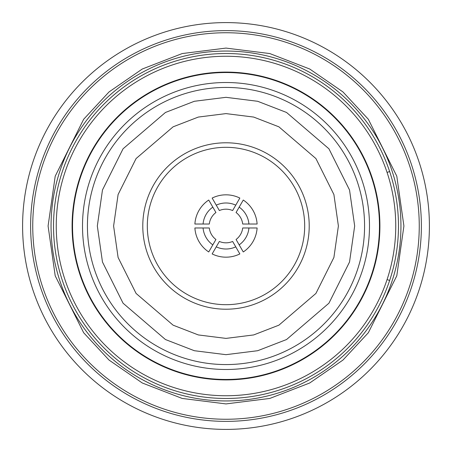 <?xml version="1.0" encoding="UTF-8"?>
<svg xmlns="http://www.w3.org/2000/svg" width="452" height="452" viewBox="0 0 452 452"><rect width="100%" height="100%" fill="white"/><g stroke="black" fill="none" stroke-linecap="round" stroke-linejoin="round"><path stroke-width="0.68" d="M72.088 226A153.912 153.912 0 0 1 226 72.088A153.912 153.912 0 0 1 379.912 226A153.912 153.912 0 0 1 226 379.912A153.912 153.912 0 0 1 72.088 226M56.251 226A169.749 169.749 0 0 1 226 56.251A169.749 169.749 0 0 1 395.749 226A169.749 169.749 0 0 1 226 395.749A169.749 169.749 0 0 1 56.251 226M72.535 226A153.465 153.465 0 0 1 226 72.535A153.465 153.465 0 0 1 379.465 226A153.465 153.465 0 0 1 226 379.465A153.465 153.465 0 0 1 72.535 226M82.513 226A143.487 143.487 0 0 1 226 82.513A143.487 143.487 0 0 1 369.487 226A143.487 143.487 0 0 1 226 369.487A143.487 143.487 0 0 1 82.513 226M364.572 226A138.572 138.572 0 0 1 226 364.572A138.572 138.572 0 0 1 87.428 226A138.572 138.572 0 0 1 226 87.428A138.572 138.572 0 0 1 364.572 226A138.572 138.572 0 0 1 226 364.572A138.572 138.572 0 0 1 87.428 226A138.572 138.572 0 0 1 226 87.428A138.572 138.572 0 0 1 364.572 226M147.312 226A78.688 78.688 0 0 0 226 304.688A78.688 78.688 0 0 0 304.688 226A78.688 78.688 0 0 0 226 147.312A78.688 78.688 0 0 0 147.312 226M194.885 224.022A31.177 31.177 0 0 1 208.728 200.044L212.824 207.135A23.012 23.012 0 0 0 203.072 224.022L194.885 224.022M212.157 198.066A31.177 31.177 0 0 1 239.842 198.066L235.752 205.157A23.012 23.012 0 0 0 216.248 205.157L212.157 198.066M239.842 253.934A31.177 31.177 0 0 1 212.157 253.934L216.248 246.843A23.012 23.012 0 0 0 235.752 246.843L239.842 253.934M243.272 200.044A31.177 31.177 0 0 1 257.115 224.022L248.928 224.022A23.012 23.012 0 0 0 239.176 207.135L243.272 200.044M257.115 227.977A31.177 31.177 0 0 1 243.272 251.956L239.176 244.865A23.012 23.012 0 0 0 248.928 227.977L257.115 227.977M235.752 246.843L232.639 241.458A16.826 16.826 0 0 1 219.361 241.458L216.248 246.843M248.928 227.977L242.707 227.977A16.826 16.826 0 0 1 236.068 239.481L239.176 244.865M239.176 207.135L236.068 212.519A16.826 16.826 0 0 1 242.707 224.022L248.928 224.022M216.248 205.157L219.361 210.542A16.826 16.826 0 0 1 232.639 210.542L235.752 205.157M208.728 251.956A31.177 31.177 0 0 1 194.885 227.977L203.072 227.977A23.012 23.012 0 0 0 212.824 244.865L208.728 251.956M203.072 224.022L209.293 224.022A16.826 16.826 0 0 1 215.932 212.519L212.824 207.135M212.824 244.865L215.932 239.481A16.826 16.826 0 0 1 209.293 227.977L203.072 227.977M387.065 172.404L389.647 171.545M389.647 280.455L387.065 279.596M30.623 226A195.377 195.377 0 0 1 226 30.623A195.377 195.377 0 0 1 421.377 226A195.377 195.377 0 0 1 226 421.377A195.377 195.377 0 0 1 30.623 226M22.6 226A203.4 203.4 0 0 1 226 22.6A203.4 203.4 0 0 1 429.4 226A203.4 203.4 0 0 1 226 429.4A203.4 203.4 0 0 1 22.6 226M226 419.253A193.253 193.253 0 0 1 32.747 226A193.253 193.253 0 0 1 226 32.747A193.253 193.253 0 0 1 419.253 226A193.253 193.253 0 0 1 226 419.253M226 400.947A174.947 174.947 0 0 0 400.947 226A174.947 174.947 0 0 0 226 51.053A174.947 174.947 0 0 0 51.053 226A174.947 174.947 0 0 0 226 400.947M226 398.472A172.472 172.472 0 0 0 398.472 226A172.472 172.472 0 0 0 226 53.528A172.472 172.472 0 0 0 53.528 226A172.472 172.472 0 0 0 226 398.472M354.673 226L349.526 262.03L328.937 303.202L286.551 339.531L257.674 350.712L226 354.673L194.326 350.712L165.449 339.531L123.063 303.202L102.474 262.03L97.327 226L102.474 189.97L123.063 148.798L165.449 112.469L194.326 101.288L226 97.327L257.674 101.288L286.551 112.469L328.937 148.798L349.526 189.97L354.673 226M113.605 226L118.096 257.47L136.08 293.438L173.105 325.174L198.332 334.938L226 338.395L253.668 334.938L278.895 325.174L315.92 293.438L333.904 257.47L338.395 226L333.904 194.529L315.92 158.562L278.895 126.826L253.668 117.062L226 113.605L198.332 117.062L173.105 126.826L136.08 158.562L118.096 194.529L113.605 226M309.213 226A83.213 83.213 0 0 1 226 309.213A83.213 83.213 0 0 1 142.787 226A83.213 83.213 0 0 1 226 142.787A83.213 83.213 0 0 1 309.213 226M403.913 226L396.794 275.816L368.329 332.745L342.983 360.046L309.722 382.98L269.793 398.438L226 403.913L182.207 398.438L142.278 382.98L109.017 360.046L83.671 332.745L55.206 275.816L48.087 226L55.206 176.184L83.671 119.255L109.017 91.954L142.278 69.02L182.207 53.562L226 48.087L269.793 53.562L309.722 69.02L342.983 91.954L368.329 119.255L396.794 176.184L403.913 226"/></g></svg>
